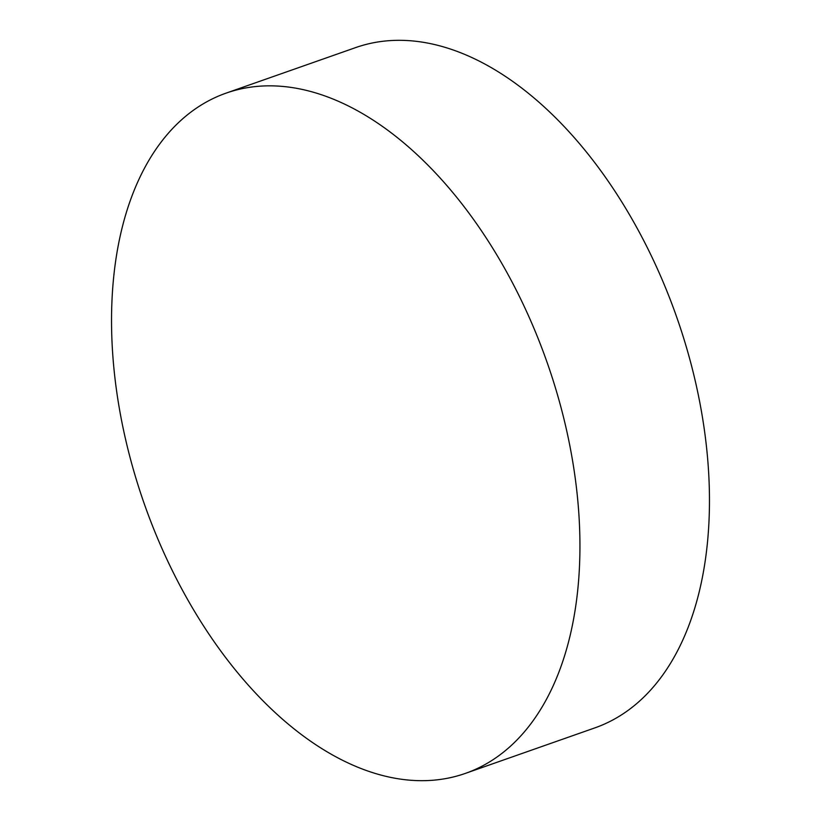 <?xml version="1.0" encoding="UTF-8"?>
<svg xmlns="http://www.w3.org/2000/svg" width="821" height="821" viewBox="0 0 821 821"><rect width="100%" height="100%" fill="white"/><g stroke="black" fill="none" stroke-linecap="round" stroke-linejoin="round"><path stroke-width="1.23" d="M465.302 773.423L594.825 727.899A360.563 213.46 -109.4 0 0 708.975 521.52A360.563 213.46 -109.4 0 0 597.637 166.478A360.563 213.46 -109.4 0 0 355.698 47.577L226.175 93.101A360.563 213.46 70.6 0 1 468.114 212.003A360.563 213.46 70.6 0 1 579.452 567.044A360.563 213.46 70.6 0 1 465.302 773.423A360.563 213.46 70.6 0 1 223.363 654.522A360.563 213.46 70.6 0 1 112.025 299.48A360.563 213.46 70.6 0 1 226.175 93.101"/></g></svg>

